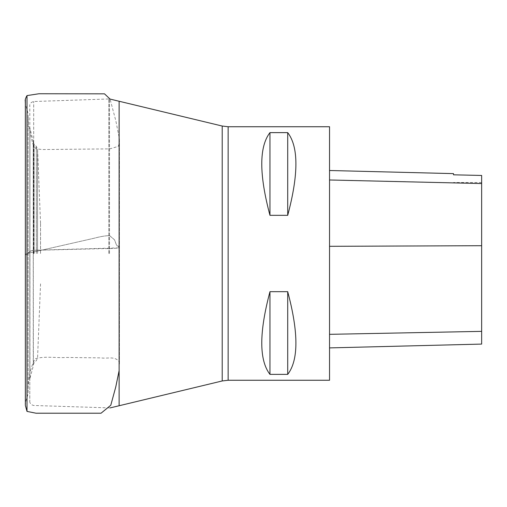 <?xml version="1.0" encoding="UTF-8"?>
<svg xmlns="http://www.w3.org/2000/svg" width="507" height="507" viewBox="0 0 507 507"><rect width="100%" height="100%" fill="white"/><g stroke="black" fill="none" stroke-linecap="round" stroke-linejoin="round"><path stroke-width="0.38" stroke-dasharray="2.54 1.9" d="M40.541 253.5L40.535 222.998L40.535 253.5M33.38 253.5L33.38 141.922L33.38 253.5M329.544 126.744L329.544 380.256M269.965 374.369L287.71 374.369C298.636 360.185 298.636 332.617 287.71 291.677L269.965 291.677C259.045 332.617 259.045 360.185 269.965 374.369L269.965 291.677M269.965 215.323L287.71 215.323C298.636 174.376 298.636 146.815 287.71 132.625L269.965 132.625C259.045 146.815 259.045 174.376 269.965 215.323L269.965 132.625M29.786 253.5L29.786 401.424L29.831 127.815L29.831 379.185L29.831 127.815L29.831 379.185L29.919 128.461L29.919 378.533L33.24 366.124L33.24 140.876L33.38 365.072M329.544 246.275L329.544 347.903L329.544 170.504L329.544 246.275L481.65 245.673L481.65 344.082M453.512 174.82L453.512 173.622M481.65 175.454L481.65 245.673M287.71 132.625L287.71 215.323M287.71 291.677L287.71 374.369M27.004 411.405L27.004 253.487C24.482 254.609 24.786 254.989 27.929 254.622L29.064 252.011L33.247 250.274L117.782 247.923C120.362 247.22 120.013 246.478 116.73 245.705L114.544 239.836L109.62 235.616C105.621 235.673 100.481 236.541 94.194 238.214L27.004 253.487L27.004 95.595M37.562 253.5L37.562 149.172L37.562 253.5M36.377 253.5L36.377 146.466L36.377 253.5M34.121 253.5L34.121 144.216L34.121 253.5M108.802 253.5L108.802 98.871L108.802 253.5M33.696 253.5L33.696 101.52L33.696 253.5M109.487 253.5L109.487 98.941L109.487 253.5M119.126 101.254L119.126 405.739M119.132 405.739L119.132 101.254M222.212 126.04L222.212 380.96M228.137 126.744L228.137 380.256M481.65 331.413L329.544 334.386M481.65 183.464L329.544 179.896M27.004 253.487L25.35 254.381C25.92 254.951 26.846 254.964 28.132 254.432L28.126 254.362C27.961 251.973 30.04 250.629 34.368 250.319L100.969 248.677C107.173 248.614 118.442 248.747 119.437 247.264L116.382 244.799L114.538 239.843L109.62 235.628C105.621 235.679 100.475 236.547 94.194 238.22L27.004 253.487M40.541 223.156L37.562 149.172L36.377 146.466L34.121 144.216L33.38 142.423M40.541 283.838L37.562 357.822L36.377 360.528L34.121 362.778L33.38 364.571M33.38 141.922L29.831 127.815L29.786 105.583C29.729 106.331 29.121 102.623 33.696 101.52L109.487 98.941M29.786 401.424C29.729 400.669 29.121 404.371 33.696 405.48L110.063 407.913M481.65 182.514L453.512 182.514M25.356 404.852L25.35 405.201C24.222 404.409 27.828 396.233 28.126 392.906L28.126 114.417L28.126 391.778L28.208 386.169L29.153 377.493C30.141 370.782 32.125 364.546 35.11 358.791C44.952 355.806 56.163 358.202 66.512 357.454L101.197 357.885C106.888 358.918 114.398 355.965 118.556 361.06C119.937 362.061 119.113 364.52 119.437 364.197L119.411 138.785L115.856 120.881L110.063 99.08M25.35 360.959L25.35 235.958M25.356 254.153L25.356 100.006M25.356 102.718L25.356 404.782M28.126 392.576L28.126 114.214C27.632 110.818 24.095 101.178 25.35 101.825L25.35 101.825M25.35 101.844L25.35 151.257M28.126 392.551L28.126 115.216L28.455 124.963L32.695 143.646L35.997 148.798L42.233 149.546L109.734 148.881L118.245 146.39L119.437 142.797L119.437 364.565L119.443 140.769L119.126 370.623M25.35 405.106L25.363 404.624M25.35 342.39L25.35 254.381"/><path stroke-width="0.76" d="M228.137 380.256L329.544 380.256L329.544 126.744L228.137 126.744L228.137 380.256L222.212 380.96L222.212 126.04L119.132 101.254L119.126 405.739L119.126 101.254L109.487 98.941M269.965 132.625L287.71 132.625C298.636 146.815 298.636 174.376 287.71 215.323L269.965 215.323C259.045 174.376 259.045 146.815 269.965 132.625L269.965 215.323M269.965 291.677L287.71 291.677C298.636 332.617 298.636 360.185 287.71 374.369L269.965 374.369C259.045 360.185 259.045 332.617 269.965 291.677L269.965 374.369M329.544 347.903L481.65 344.082L481.65 175.454L453.512 174.814L481.65 175.454M329.544 170.504L453.512 173.622L453.512 174.814M287.71 374.369L287.71 291.677M287.71 215.323L287.71 132.625M481.65 331.363L329.544 334.328M481.65 245.711L329.544 246.307M481.65 183.553L329.544 179.985M110.063 99.08L104.499 93.833L38.982 93.744L27.004 95.595L27.004 411.405L25.35 405.347M119.126 405.739L110.063 407.913M222.212 380.96L119.132 405.739M222.212 126.04L228.137 126.744M27.004 95.595C25.445 98.288 24.887 100.329 25.35 101.698L25.35 360.959M25.356 99.759L25.356 100.082M25.356 100.025L25.356 102.718M25.35 151.257L25.35 235.958M25.363 404.624L25.35 342.39M119.126 370.623L115.754 386.98L110.78 405.258L101.032 413.218L36.048 413.218L27.004 411.405"/></g></svg>
